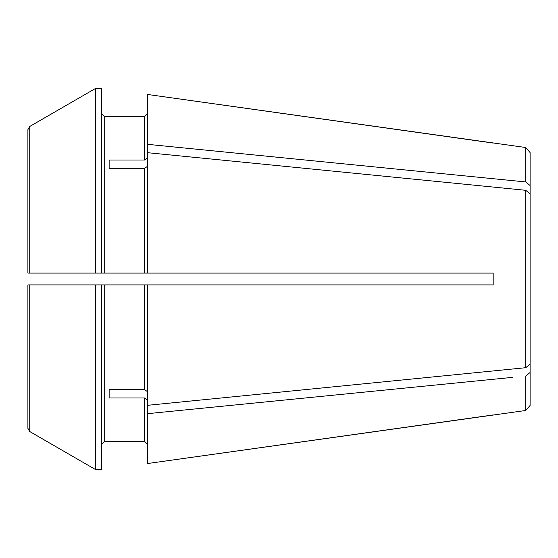 <?xml version="1.0" encoding="UTF-8"?>
<svg xmlns="http://www.w3.org/2000/svg" width="558" height="558" viewBox="0 0 558 558"><rect width="100%" height="100%" fill="white"/><g stroke="black" fill="none" stroke-linecap="round" stroke-linejoin="round"><path stroke-width="0.84" d="M525.713 147.514L147.542 94.462L147.542 144.334L525.713 181.943L525.713 147.514L530.1 152.564L530.1 193.466L529.598 193.466L530.1 193.87L530.1 364.13L529.598 364.534L530.1 364.534L530.1 405.436L525.713 410.486L147.542 463.538L147.542 413.666L512.649 377.354M530.1 185.514L525.713 181.943L493.174 178.706M493.174 143.071L147.542 94.462M29.748 284.908L95.355 284.908L95.355 469.452A643607.39 643607.39 -150 0 1 29.748 431.543L29.748 284.908L104.709 284.908L104.709 441.371L101.751 444.328L104.709 441.371L144.585 441.371L147.542 444.328L144.585 441.371L144.585 397.987L109.138 397.987L109.138 389.637L144.585 389.637L147.542 391.723M104.709 284.908L147.542 284.908L147.542 405.31L525.713 367.701L530.1 364.13M147.542 400.079L144.585 397.987M32.329 284.908L27.9 284.908L27.9 428.349L29.748 431.543A643607.39 643607.39 -150 0 0 95.355 469.452L101.751 469.452L101.751 284.908M32.329 273.092L95.355 273.092L29.748 273.092L29.748 126.457A651435.44 651435.44 150 0 1 95.355 88.548L95.355 273.092L147.542 273.092L147.542 152.69L525.713 190.299L525.713 367.701M27.9 129.651L27.9 273.092L27.9 129.651L29.748 126.457A651435.44 651435.44 150 0 1 95.355 88.548L101.751 88.548L101.751 273.092M394.213 284.908L493.174 284.908L493.174 273.092L147.542 273.092M394.213 273.092L493.174 273.092L493.174 284.908L147.542 284.908M530.1 372.486L525.713 376.057L525.713 410.486M493.174 414.929L147.542 463.538M109.138 397.987L109.138 389.637M147.542 166.277L144.585 168.363L144.585 273.092L104.709 273.092L104.709 116.629L101.751 113.672L104.709 116.629L144.585 116.629L147.542 113.672L144.585 116.629L144.585 160.013L147.542 157.921M525.713 190.299L530.1 193.87M109.138 168.363L109.138 160.013L109.138 168.363L144.585 168.363M27.9 428.349L27.9 393.983M147.542 413.666L147.542 405.31M29.748 273.092L27.9 273.092M109.138 160.013L144.585 160.013M147.542 144.334L147.542 152.69M144.585 284.908L144.585 389.637"/></g></svg>
